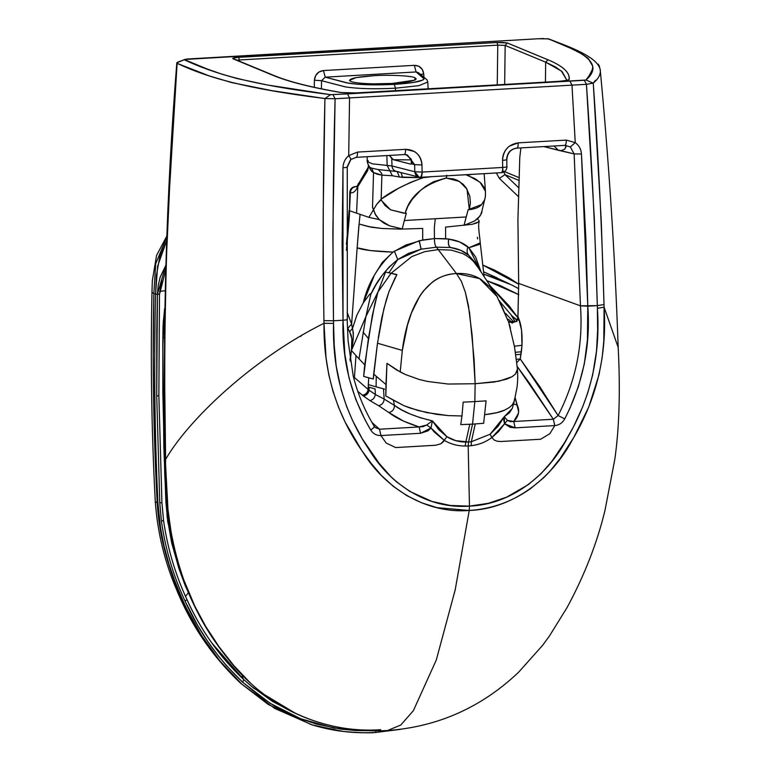 <?xml version="1.0" encoding="UTF-8"?>
<svg xmlns="http://www.w3.org/2000/svg" width="771" height="771" viewBox="0 0 771 771"><rect width="100%" height="100%" fill="white"/><g stroke="black" fill="none" stroke-linecap="round" stroke-linejoin="round"><path stroke-width="1.16" d="M482.781 265.051L494.24 269.956L509.139 277.907L518.681 284.181L482.781 265.051M518.758 196.923L499.338 178.371L496.379 173.003L499.338 178.371L518.758 196.923M497.256 84.858L497.767 45.142L239.347 59.974L239.415 61.208L239.347 59.974L497.767 45.142L497.256 84.858M314.308 87.325L314.395 80.223L315.667 75.51L319.03 71.973L323.444 70.556L414.316 65.342L418.778 66.248L422.277 69.39L423.742 73.949L423.915 77.081L423.742 73.949L420.58 74.421L423.742 73.949C422.884 68.368 419.742 65.496 414.316 65.342L323.444 70.556L325.237 77.167L416.109 71.944L414.316 65.342L416.109 71.944L325.237 77.167L321.526 80.704L314.395 80.223L314.308 87.325M511.443 284.846L483.831 274.187L499.406 279.526L509.429 283.873L483.552 271.797L497.199 277.907M519.028 188.076L504.966 174.641L499.338 178.371L504.966 174.641L503.55 171.21L504.966 174.641L519.028 188.076M504.668 84.434L505.169 45.422L497.767 45.142L497.044 42.501L238.634 57.333L239.347 59.974L236.909 60.167L239.347 59.974L238.634 57.333L497.044 42.501L497.767 45.142L505.169 45.422L507.405 43.003L497.044 42.501L502.692 42.434L507.405 43.003L549.607 60.485C561.288 65.554 567.755 70.836 569.008 76.31L569.191 79.423L567.369 80.319L558.869 81.35L352.79 93.098L340.821 92.53L327.752 90.159C305.451 85.889 287.94 81.254 275.208 76.233L232.938 58.76L233.15 58.085L238.634 57.333C233.892 57.671 232.004 58.153 232.938 58.76L273.454 75.519C288.682 81.774 311.137 87.441 340.821 92.53L356.8 92.944L558.869 81.35C565.268 80.926 568.709 80.29 569.191 79.423C570.048 72.58 562.955 66.027 547.921 59.762L545.675 62.181L505.169 45.422L504.668 84.434M321.42 88.829L321.526 80.704L325.237 77.167L346.237 82.757L357.281 84.212L381.394 84.839L394.376 84.367C375.458 85.311 360.163 84.916 348.511 83.191L325.237 77.167L323.444 70.556C318.038 71.337 315.021 74.556 314.395 80.223L321.526 80.704L321.42 88.829M428.156 88.829L427.77 82.054L418.884 85.658L395.446 88.202L394.376 84.367L395.446 88.202C374.658 89.234 357.946 88.8 345.312 86.882L321.526 80.704L345.601 86.93C358.274 88.81 374.889 89.234 395.446 88.202L395.523 90.699L395.446 88.202L418.894 85.658L427.77 82.054L426.97 79.779L418.287 72.599L416.109 71.944L424.117 78.854C422.614 81.331 412.697 83.172 394.376 84.367L413.15 82.507L422.874 80.039L423.973 78.295L416.109 71.944L418.316 72.619M547.237 38.637L554.301 41.056M186.505 59.059L537.917 38.772L184.173 59.512L207.283 69.053L222.588 74.401L236.745 78.459L267.113 84.955L330.788 94.688L347.48 93.889L585.921 80.039L589.179 75.703L592.34 69.544L592.764 66.258L588.157 58.288L581.642 53.787L570.501 48.207L548.538 38.868L537.917 38.772L543.806 38.55M380.672 729.723C319.531 733.905 259.779 703.663 223.976 653.403C181.917 601.12 163.77 528.742 165.611 459.42C162.845 326.952 166.671 194.928 177.118 63.347L177.349 62.258L177.118 63.347L176.819 62.779L184.25 59.772L176.819 62.779M321.526 723.159C290.204 714.071 263.2 697.418 240.494 673.218C211.688 642.204 190.88 605.861 178.091 564.179C166.613 525.417 165.698 489.228 165.283 459.13L167.953 509.38L171.374 534.313L176.896 558.792L184.529 582.394L194.215 605.033L205.799 626.563L219.051 646.763L233.844 665.595L250.392 683.019C262.159 693.881 275.074 702.959 289.115 710.245M518.729 288.72L511.819 285.029M519.23 180.549L504.966 174.641L519.23 180.549M519.307 177.725L504.504 171.605L519.307 177.725M566.907 80.348L562.213 71.761L555.438 66.904L545.675 62.181L545.425 82.102L545.675 62.181L561.471 71.096L566.897 80.348M233.902 58.924L274.418 75.683C289.376 81.842 311.667 87.46 341.274 92.549L356.8 92.944L558.696 81.36M392.179 83.451L373.366 83.837C362.004 83.596 354.467 82.796 350.766 81.427C347.172 78.989 354.756 77.081 373.501 75.731C388.96 74.642 411.733 75.751 414.914 77.746C418.508 80.194 410.924 82.092 392.179 83.451L414.875 80.126L416.244 78.921L414.914 77.746C411.733 75.751 388.96 74.642 373.501 75.731L356.337 77.563L349.436 80.319L350.766 81.427C354.467 82.796 362.004 83.596 373.366 83.837L392.179 83.451M177.118 63.347C207.293 77.476 244.831 88.559 324.928 98.543C323.049 172.251 322.712 246.277 323.926 320.63L333.486 320.775L333.544 323.425L333.486 320.775L323.926 320.63L323.984 323.28L333.544 323.425L334.228 345.408L336.195 365.917L341.09 389.557L346.632 406.539L352.453 420.291L362.225 438.738L378.966 463.14L391.36 477.201L396.689 482.02L409.893 491.474L432.03 501.468L450.476 505.497L469.452 506.123L469.231 510.469L469.452 506.123C427.654 509.38 389.702 484.41 368.528 448.761C343.953 412.071 332.282 370.292 333.544 323.425L323.984 323.28C323.406 371.555 336.368 414.509 362.871 452.143C385.298 488.361 426.132 513.987 469.231 510.469L455.198 589.854L436.27 660.063L413.362 710.689L400.747 725.048L387.495 730.542L400.747 725.048L413.362 710.689L436.27 660.063L455.198 589.854L469.231 510.469L436.926 507.636L421.477 502.75L406.924 495.676L393.48 486.511L381.298 475.302L371.15 463.313L361.763 450.534L345.109 422.065L338.508 407.175L333.005 391.379L328.812 374.87L326.017 357.725L323.984 323.28C250.7 359.826 187.469 421.226 165.611 459.42C187.469 421.226 250.7 359.826 323.984 323.28L323.059 265.214L323.232 209.808L324.928 98.543L272.038 90.679L231.84 82.613L209.24 75.915L177.118 63.347L169.649 186.823L166.257 261.176L164.425 360.317L165.611 459.42M595.491 80.261L593.275 83.133L601.264 221.075L604.021 304.555C601.968 230.327 598.383 156.523 593.275 83.133L586.432 84.318C591.579 157.756 595.212 231.531 597.332 305.634L604.021 304.555L604.088 307.205L604.021 304.555L597.332 305.634L597.39 308.284L597.332 305.634L587.791 306.183L587.425 339.944L584.331 363.854L578.433 386.512L569.885 408.351L564.738 418.894C562.445 422.951 559.129 425.178 554.792 425.573L549.887 433.659L540.625 439.239L500.716 441.523L496.996 441.185L494.057 439.971L491.917 437.533C485.711 442.082 478.81 444.8 471.206 445.686L468.19 445.966L468.595 441.985L465.819 442.043L465.173 446.033L465.819 442.043C458.629 441.956 452.326 440.174 446.929 436.714L444.173 440.28C450.553 444.096 457.55 446.014 465.173 446.033L468.19 445.966L469.452 506.123L488.361 503.318L506.586 497.189L528.251 484.68L541.03 473.731L551.853 461.347L564.594 442.573L573.605 426.604L582.577 407.078L587.81 392.69L592.629 375.12L596.523 350.969L597.631 330.287L597.39 308.284L604.088 307.205L603.809 341.129L602.093 358.101L598.98 374.851L588.774 406.992L573.971 437.138L560.324 458.263L549.675 471.611L543.738 477.673L530.776 488.438C512.108 501.709 491.59 509.053 469.231 510.469C512.416 509.033 551.728 478.81 572.207 440.125C596.532 399.58 607.153 355.267 604.088 307.205L597.39 308.284C600.609 354.891 590.721 397.903 567.726 437.321C548.104 475.312 511.289 504.581 469.452 506.123L468.19 445.966L465.173 446.033C457.55 446.014 450.553 444.096 444.173 440.28L440.839 443.797L435.557 445.262L395.648 447.556L386.175 443.055L380.941 435.557C376.595 435.663 373.193 433.813 370.745 430.025L365.175 420.099L355.73 399.301L348.897 377.376L344.801 353.879L343.028 320.235L333.486 320.775L343.028 320.235L342.102 244.956L342.97 167.712C343.143 162.854 345.061 158.826 348.704 155.636L349.552 97.917L335.096 98.746L332.86 232.235L333.486 320.775C332.503 246.614 333.043 172.598 335.096 98.746L324.928 98.543L335.096 98.746L333.033 94.717L335.096 98.746L349.552 97.917L347.48 93.889L330.576 94.66L324.928 98.543L330.576 94.66C250.826 84.675 214.685 73.949 184.25 59.772L177.34 62.268M513.582 317.825L511.24 315.233L517.013 320.389L511.24 315.233L515.144 321.7L512.011 316.139M505.535 313.334L513.794 322.047L505.535 313.334M510.441 328.138L508.629 322.008L510.431 328.138M507.906 320.206L507.781 319.213L509.062 319.792L507.781 319.213L507.906 320.206M518.478 320.167L517.726 319.319M508.494 321.671L512.156 322.808L516.435 321.305L518.623 318.269L521.553 330.133L521.986 345.273L514.421 346.246L521.986 345.273C522.497 334.113 521.379 325.111 518.623 318.269L517.967 316.63L517.881 317.652L490.202 285.887L509.072 305.808L517.881 317.633L518.671 283.4L517.919 219.957L519.789 157.371L520.888 147.897L519.789 157.371L517.919 219.957L518.671 283.4L517.967 316.63L518.623 318.269L516.435 321.305L516.917 321.468L508.523 321.69M511.462 322.114L509.062 319.792M469.809 424.252L472.546 424.098L474.84 401.585L463.178 402.154L461.964 415.983L463.178 402.154L474.84 401.585L475.148 383.736L448.23 384.045L427.548 381.452L419.212 379.486L405.777 374.667L396.496 369.887L386.955 363.324L385.808 395.947L404.014 405.719L418.181 410.529L436.444 414.326L448.23 415.598L461.964 415.983L460.75 424.619L469.809 424.252L465.819 442.034L469.809 424.252L460.75 424.619L461.964 415.983L448.23 415.598L426.652 412.572L410.673 408.235L404.014 405.719L393.403 400.197L394.434 405.401L401.633 409.864L410.355 414.104L420.552 417.786L432.396 420.86L438.68 429.611L446.929 436.714L455.854 440.694L468.595 441.985L472.546 424.098L475.244 423.934L471.36 441.725L490.086 434.237L498.162 426.19L504.224 416.735L507.385 420.359L510.412 421.631L513.737 421.515C518.748 416.311 519.914 410.856 517.245 405.17L515.144 397.682L518.575 411.454L518.44 413.256L513.737 421.515L553.347 419.241L529.166 382.811L517.158 366.389L553.337 419.241L558.108 415.559L520.261 358.968L516.368 359.315L520.261 358.968L521.389 351.778L515.404 352.28L521.389 351.778L521.986 345.273L520.261 358.968L539.96 386.965L558.108 415.559C575.821 380.97 583.271 344.406 580.457 305.846L518.671 283.4L580.457 305.846L574.144 153.911L543.834 146.577L558.483 150.306L553.992 145.998L558.483 150.306L574.144 153.911L570.338 146.914L565.104 145.334M347.085 166.95C347.634 167.365 346.266 167.615 342.97 167.712C343.143 162.854 345.061 158.836 348.704 155.636L357.532 152.08C357.503 155.52 357.012 157.265 356.048 157.332L356.048 157.332C357.021 157.294 357.513 155.54 357.532 152.08L405.594 149.323L357.532 152.08L348.704 155.636C350.67 158.267 351.316 159.558 350.632 159.52L347.085 166.95C347.634 167.365 346.266 167.615 342.97 167.712L343.028 320.235C346.324 320.004 347.702 319.666 347.143 319.233L348.068 340.666L353.243 376.171C357.783 393.991 364.77 410.692 374.205 426.276L374.195 426.276M347.326 319.416L347.268 167.124L350.872 159.51L356.202 157.351L404.11 154.566C405.074 154.508 405.565 152.754 405.594 149.323L414.413 151.511C419.164 154.605 421.679 159.086 421.968 164.965L414.634 164.628L407.348 154.923M347.143 319.233C347.702 319.666 346.324 320.004 343.028 320.235C341.784 359.845 351.027 396.439 370.745 430.025C373.55 428.078 374.648 426.777 374.031 426.122C374.648 426.777 373.55 428.078 370.745 430.025C373.193 433.813 376.595 435.663 380.941 435.557L379.505 429.225L375.198 427.519L379.515 429.225L372.007 422.508L379.515 429.225L380.961 435.557L379.515 429.225L380.961 435.557L420.561 433.283L419.125 426.951L423.163 426.642L426.72 424.985L432.396 420.86L430.989 428.001L444.173 440.28L446.929 436.714L432.396 420.86C415.473 416.889 402.819 411.733 394.434 405.401C394.386 409.247 392.535 411.627 388.863 412.533C395.88 417.978 405.97 422.787 419.125 426.951L379.515 429.225L419.125 426.951L420.561 433.283L430.989 428.001L432.396 420.86L426.72 424.985L430.989 428.001L426.72 424.985L419.125 426.951L403.753 421.217L388.863 412.533C392.535 411.627 394.386 409.247 394.434 405.401L384.17 399.07C383.852 402.684 382.002 404.891 378.628 405.71L388.863 412.533L378.628 405.71C382.002 404.891 383.852 402.684 384.17 399.07L375.332 394.473C374.773 397.807 372.971 399.85 369.916 400.583L378.628 405.71L369.916 400.583C372.971 399.85 374.773 397.807 375.332 394.473L369.068 390.193C368.451 393.47 366.553 395.407 363.372 396.005L369.916 400.583L363.372 396.005C366.553 395.407 368.451 393.47 369.068 390.193L375.332 394.473L375.14 388.95L369.155 387.235L369.068 390.193L368.152 389.432C367.536 392.709 365.627 394.646 362.418 395.234L363.372 396.005L362.418 395.234C365.627 394.646 367.536 392.709 368.152 389.432L354.419 377.501L354.014 379.168L354.419 377.501L368.152 389.432L368.711 377.8L363.661 376.412L364.722 364.856L355.99 355.556L354.419 377.501L353.33 376.508L354.419 377.501L355.99 355.556L359.007 358.823L365.888 316.64L377.954 291.958L385.558 272.057L396.901 274.553L389.008 291.592L383.852 308.834L377.491 343.211L373.684 373.974L376.238 376.296L376.094 386.849L383.572 388.825M521.032 354.332L515.751 354.689L521.032 354.332M520.261 358.968L516.753 362.563L520.261 358.968M564.738 418.894C583.001 383.129 590.692 345.553 587.791 306.183L580.457 305.846C583.271 344.406 575.821 380.97 558.108 415.559L564.738 418.894L558.108 415.559L553.347 419.241L554.792 425.573L515.173 427.847L510.132 427.298L504.562 423.78L498.548 431.558L491.917 437.533L494.057 439.971L496.996 441.185L500.716 441.523L540.625 439.239L549.887 433.659L554.792 425.573L553.337 419.241L554.783 425.573C559.129 425.178 562.445 422.951 564.738 418.894M565.124 145.093L566.039 146.336L564.671 149.266L561.124 150.605M516.743 148.109C517.717 148.071 518.208 146.317 518.228 142.857L509.525 146.056C504.909 149.68 502.586 154.441 502.547 160.339L502.702 167.452L502.547 160.339C505.815 160.098 507.183 159.77 506.663 159.346L506.846 159.52C507.414 152.86 510.768 149.063 516.907 148.128L564.97 145.362L570.338 146.914L574.144 153.911L581.469 154.017L585.902 239.261L587.791 306.183L581.469 154.017L574.144 153.911L580.457 305.846L597.332 305.634L594.258 217.229L586.432 84.318L571.986 85.147L575.243 142.635L566.29 140.1L518.228 142.857C518.208 146.288 517.707 148.042 516.743 148.109C510.527 149.102 507.164 152.851 506.663 159.346C507.212 159.77 505.843 160.108 502.547 160.339C503.29 150.22 508.513 144.399 518.228 142.857L566.29 140.1L575.243 142.635C579.011 145.401 581.093 149.198 581.469 154.017C581.093 149.198 579.011 145.401 575.243 142.635L571.986 85.147L349.552 97.917L348.704 155.636C350.67 158.267 351.316 159.558 350.632 159.52L350.872 159.51M381.163 199.805L381.896 175.133L392.372 175.749L387.129 165.408L386.869 155.588L387.129 165.408L372.412 163.847L367.218 161.573L372.345 163.838L391.986 165.967L391.745 158.402L393.374 159.713L411.521 159.896L393.374 159.713L410.692 164.098L411.406 163.809L411.039 158.913L406.028 154.653L411.039 158.913C412.138 162.527 412.254 164.165 411.406 163.809L414.634 164.628L414.779 171.74L391.986 165.967C392.294 168.965 393.836 170.805 396.631 171.49L378.272 169.572L381.626 173.234L381.896 175.133L377.279 174.256L373.54 172.579L371.506 167.876L373.54 172.579L372.518 206.917L375.689 215.157L379.284 219.6L368.923 217.364L360.086 214.348L359.103 224.014L368.509 226.616L381.973 228.476L400.506 229.132L422.672 228.438L422.701 239.993L434.459 238.567L445.609 238.682L445.58 227.117L472.189 224.303L478.936 221.749L478.878 220.333M554.426 41.104L548.538 38.868C585.69 52.65 603.886 64.407 585.97 80.001L593.275 83.133L585.97 80.001L584.37 80.29L586.432 84.318L584.37 80.29L569.914 81.119L571.986 85.147L586.432 84.318L593.275 83.133C611.499 67.511 592.832 55.339 555.689 41.615L562.001 44.236M598.277 64.166L599.626 66.653M604.088 307.205L618.188 347.403L604.088 307.205M570.338 146.914L575.243 142.635L570.338 146.914M564.806 145.343C565.779 145.305 566.271 143.56 566.29 140.1C566.271 143.56 565.779 145.305 564.806 145.343L564.979 145.362M410.692 164.098L393.374 159.713L389.374 155.443L391.745 158.402L391.986 165.967L387.129 165.408L392.372 175.749L399.359 177.012L397.229 171.663L399.359 177.012L392.372 175.749L381.896 175.133L381.153 199.149L398.973 188.047L410.451 182.438L423.269 177.638L399.359 177.012L402.635 177.407L401.026 172.627L402.635 177.407L423.269 177.638C405.199 184.163 391.167 191.324 381.153 199.149L376.797 204.19L368.923 217.364L379.284 219.6L384.131 223.282L389.673 225.864L379.284 219.6L374.677 213.355M385.905 387.688L385.972 384.498L376.238 376.296L385.972 384.498L386.955 363.324L400.207 371.979L402.317 350.42L377.491 343.211L402.317 350.42L400.207 371.979L405.777 374.667L419.212 379.486L427.548 381.452L448.23 384.045L475.148 383.736L472.189 335.838L468.421 305.528L465.376 292.344L461.405 281.434L456.442 273.532C447.016 274.129 438.969 277.001 432.309 282.147L423.452 290.927L419.81 296.025L411.463 312.92L407.483 325.15L402.317 350.42C406.365 317.912 420.311 274.958 456.442 273.532L438.236 249.602L424.782 251.635L411.868 256.541L391.07 273.291L411.868 256.541L424.782 251.635L438.236 249.602L436.367 247.163L421.072 249.206L408.611 253.341L397.72 259.576L388.892 272.828L397.72 259.576L389.288 266.882L382.127 275.411L376.103 284.576L370.87 294.194L365.888 316.64L351.431 350.506L351.875 338.748L351.084 334.922L347.519 327.579M384.69 389.104L376.094 386.849L376.238 376.296M497.324 296.816L490.077 287.101L480.873 279.362C474.011 274.987 465.867 273.04 456.442 273.532L461.405 281.434L465.376 292.344L469.587 312.727L474.107 359.488L475.148 383.736L474.84 401.585L486.087 400.843L474.84 401.585L472.546 424.098L468.595 441.985L471.36 441.725L475.244 423.934L483.658 423.298L486.087 400.843L483.658 423.298L475.244 423.934M350.015 359.806L351.692 348.241L350.015 359.806M300.661 336.464L301.798 334.98M350.217 361.127L351.431 350.506L355.99 355.556L351.431 350.506L350.217 361.127M517.1 371.208L515.423 374.089L512.04 376.74L506.701 379.149L494.047 382.05L475.148 383.736L498.991 381.202L512.04 376.74L515.423 374.089L517.38 369.28M514.508 399.176L514.006 402.038L512.32 404.823L509.332 407.522L504.581 410.162L496.842 412.687L484.872 414.673C493.883 413.613 500.456 412.109 504.581 410.162L509.332 407.522L512.32 404.823L514.276 401.209L512.339 408.254L509.496 412.687L504.224 416.735L490.086 434.237L491.917 437.533L504.562 423.78L504.224 416.735L507.385 420.359L504.562 423.78L503.771 420.022L504.224 416.735L512.243 408.485M364.962 363.083L372.345 315.378L377.954 291.958L365.888 316.64L370.87 294.194L370.61 293.606L369.666 294.3L363.286 302.81L369.666 294.3L370.61 293.606L370.87 294.194C376.759 280.914 385.712 269.378 397.72 259.576L394.386 251.163L393.037 252.107C377.935 266.226 368.018 283.121 363.286 302.81L356.915 315.04L352.52 328.427L349.649 331.752L351.875 338.748L351.749 348.386C353.455 341.119 353.716 334.46 352.52 328.427L351.624 324.09L347.856 328.253L349.649 331.752L352.52 328.427L356.915 315.04L363.286 302.81L374.427 275.054L382.339 262.371L393.037 252.107C374.764 251.462 362.804 250.035 357.156 247.819L351.624 324.09L347.181 312.419L351.624 324.09L353.301 332.879L353.263 337.862L351.431 350.506L365.888 316.64L359.007 358.823L364.741 364.779M347.856 328.253L351.624 324.09L357.156 247.819L370.437 250.565L393.037 252.107L405.758 245.072L422.701 239.993L422.672 228.438L400.506 229.132L381.973 228.476L371.236 227.204L359.103 224.014L357.156 247.819L358.872 225.71M480.179 215.832L474.55 220.998L464.026 225.344L466.185 216.959L435.278 218.742L434.343 227.657L434.459 238.567C434.449 243.058 435.085 245.92 436.367 247.163L438.236 249.602L451.276 250.112L462.841 253.62C469.751 257.186 475.013 262.063 478.637 268.269L479.735 270.062M506.817 166.449C507.337 166.883 505.969 167.211 502.702 167.452C505.969 167.211 507.337 166.883 506.817 166.449L506.846 159.52M398.983 171.846L396.631 171.49C393.836 170.805 392.294 168.965 391.986 165.967L414.779 171.74L414.634 164.628L421.968 164.965L422.113 172.078L414.779 171.74C415.155 174.998 416.889 176.858 419.993 177.32L419.993 177.32C421.005 177.253 421.708 175.499 422.113 172.078L502.702 167.452C503.049 170.825 502.769 172.559 501.863 172.627L501.863 172.627C502.769 172.559 503.049 170.825 502.702 167.452C502.673 170.883 502.181 172.637 501.217 172.694L501.217 172.694C502.181 172.637 502.673 170.883 502.702 167.452L422.113 172.078C422.094 175.509 421.592 177.263 420.629 177.32L420.629 177.32C421.592 177.263 422.094 175.509 422.113 172.078C421.708 175.499 421.005 177.253 419.993 177.32L419 177.176L414.779 171.74L422.113 172.078L421.968 164.965C420.802 154.961 415.347 149.747 405.594 149.323C405.575 152.783 405.074 154.537 404.11 154.566M357.734 391.282L362.418 395.234L357.734 391.282M356.048 186.543L355.894 186.63C352.617 187.151 350.776 189.136 350.381 192.596L349.485 210.724L356.568 213.143L357.802 186.669L357.031 188.134C354.93 191.883 352.723 193.367 350.381 192.596L350.207 192.538C350.603 189.078 352.434 187.083 355.71 186.563L356.732 186.495L355.71 186.563C352.434 187.083 350.603 189.078 350.207 192.538L349.33 216.863L347.788 235.271L349.485 210.724L368.923 217.364L376.797 204.19L381.144 199.747L384.989 205.481L390.608 209.818L381.578 200.701M355.71 186.563C352.434 187.083 350.603 189.078 350.207 192.538C350.603 189.078 352.434 187.083 355.71 186.563L356.684 186.428M373.752 211.206L372.518 206.917L373.54 172.579L370.947 170.256L368.326 164.695L368.307 166.459L368.326 164.695C369.849 169.225 371.583 171.846 373.54 172.579L381.896 175.133L381.626 173.234L378.272 169.572L372.566 168.329M368.095 160.58L368.268 162.276M480.246 242.884L480.246 242.894C479.87 237.034 477.644 225.624 479.234 221.287L476.526 223.06L472.189 224.303L445.58 227.117L445.609 238.682L448.712 239.029C447.874 243.328 448.471 246.161 450.505 247.501L436.367 247.163L450.505 247.501C448.471 246.161 447.874 243.328 448.712 239.029L434.459 238.567L434.343 227.657L435.278 218.742L404.361 220.516L406.327 213.249L405.141 213.316C409.603 196.441 423.327 184.693 446.313 178.053L446.66 175.374L446.313 178.053L459.4 181.416L467.033 189.184L469.346 209.635L470.426 202.889L469.78 196.142L466.156 187.806L463.005 184.134L457.376 180.337L453.184 178.862L445.744 178.12L433.639 181.696L425.737 186.274L420.455 190.437L412.128 199.448L407.753 206.483L405.141 213.316L406.327 213.249L404.361 220.516L466.185 216.959L468.161 209.702L481.567 204.594C479.186 207.312 475.109 208.989 469.346 209.635L468.161 209.702L464.026 225.344L474.55 220.998L478.54 217.865L481.277 213.74L481.393 212.382L480.834 214.704M478.097 219.571L477.201 218.819M477.413 237.285L477.596 238.904M460.701 175.046L471.91 174.41L466.686 175.142L475.167 178.718L481.181 183.325L484.689 188.317L485.451 191.295M481.277 213.74L485.431 196.422L485.451 191.247L480.063 182.255L466.677 174.709L460.692 175.046M485.373 193.82L485.47 195.092M485.441 196.335L484.708 199.756L481.567 204.594M404.361 220.516L402.202 228.9L389.673 225.864L402.202 228.9L404.361 220.516M484.13 276.779L480.246 242.894L468.874 247.751L467.958 246.932C466.551 250.556 466.869 253.408 468.932 255.49L460.894 250.363L450.582 247.51C448.558 246.171 447.961 243.366 448.789 239.077C447.961 243.366 448.558 246.171 450.582 247.51C458.205 248.657 464.325 251.317 468.932 255.49C466.869 253.408 466.551 250.556 467.958 246.932C463.111 242.836 456.721 240.215 448.789 239.077L459.718 241.978L468.874 247.751L479.244 244.436L480.198 242.682M468.874 247.751L475.649 257.022L481.104 272.144L468.874 247.751M404.544 213.345L390.608 209.818L405.141 213.316M478.28 267.682L474.647 262.015L468.932 255.49L478.637 268.269L468.932 255.49L474.753 262.169M446.313 178.053L446.872 175.364L446.313 178.053M367.198 156.715L367.208 161.611C368.365 166.16 370.186 168.415 372.682 168.367L378.272 169.572L396.14 171.384M355.383 186.524C352.029 187.074 350.169 188.982 349.803 192.268L349.475 210.714M349.08 210.367L347.258 234.885L347.788 235.271L347.258 234.876L346.401 244.349M346.41 250.257L347.788 235.271L346.401 250.324M518.758 294.647L499.714 285.347L486.703 280.644L518.758 294.647M431.114 176.752L423.269 177.638L431.095 176.752M481.971 211.659L481.663 212.7M355.894 186.63C352.617 187.151 350.776 189.136 350.381 192.596C352.723 193.367 354.93 191.883 357.031 188.134L358.168 183.816L357.802 186.669L367.757 170.439L368.307 166.459L367.757 170.439L357.802 186.669L356.568 213.143L360.086 214.348L359.103 224.014M356.751 186.813L368.422 166.95M368.152 168.637L368.22 168.039M358.168 183.816L359.826 182.158M419.077 177.195L419.993 177.32M396.737 274.823L391.07 273.291L377.954 291.958L391.07 273.291L385.558 272.057L377.954 291.958L374.773 304.005L368.413 338.459L363.112 332.147L368.413 338.459L363.661 376.412L373.299 378.995L377.578 342.565M501.217 172.694L460.923 175.007M434.459 238.567L419.193 240.725L421.159 249.187L436.367 247.163C435.085 245.92 434.449 243.058 434.459 238.567M421.072 249.206L419.193 240.725L421.159 249.187L419.106 240.783L394.386 251.163L397.72 259.576L421.072 249.206M496.649 295.736L478.637 268.269C475.013 262.063 469.751 257.186 462.841 253.62L451.276 250.112L438.236 249.602L456.442 273.532L479.601 278.601L497.247 296.7M499.627 300.835L507.646 320.042M510.566 330.133L511.212 332.715M378.31 337.64L381.886 317.488L386.204 300.121L389.008 291.592L395.407 277.165M373.684 373.974L373.299 378.995L368.711 377.8L368.307 384.623L376.094 386.849L368.307 384.623L368.152 389.432L369.068 390.193L369.155 387.235L375.14 388.95L375.332 394.473L384.17 399.07L383.495 388.806L384.17 399.07L394.434 405.401L393.403 400.197L385.808 395.947L385.857 389.432M517.331 368.191L517.341 368.278C517.91 374.802 517.823 381.047 517.071 387.003L514.276 401.209M411.406 163.809L414.634 164.628L407.117 154.855L404.409 154.557M517.245 405.17L513.563 403.917L517.245 405.17M515.173 427.847L554.783 425.573L553.347 419.241L513.737 421.515L515.173 427.847L513.737 421.515L507.385 420.359L504.562 423.78L515.173 427.847M565.741 147.82L565.529 145.353M471.206 445.686C478.81 444.8 485.711 442.082 491.917 437.533L490.086 434.237L471.36 441.725L471.206 445.686L471.36 441.725L468.595 441.985L468.19 445.966L471.206 445.686M420.561 433.283L380.941 435.557L386.175 443.055L395.648 447.556L409.844 446.746L435.557 445.262L440.839 443.797L443.46 441.629L444.173 440.28L434.314 432.049L430.989 428.001L428.05 430.816L420.561 433.283M414.846 80.136L414.914 77.746L414.846 80.136M567.475 80.184L569.191 79.423L567.475 80.184M347.48 93.889L349.552 97.917L571.986 85.147L569.914 81.119L347.48 93.889M547.921 59.762L507.405 43.003L505.169 45.422L545.675 62.181L547.921 59.762M196.672 610.545L178.573 567.523L167.75 521.784L165.938 502.528L163.857 447.093L162.787 346.362L164.57 310.029L163.298 321.738L162.854 337.688L164.194 337.659L162.854 337.688L162.845 392.535L164.763 474.82L167.134 516.994L171.682 542.919L178.93 568.584L185.146 585.449L196.682 610.555M400.65 729.347L375.766 732.45L400.602 729.347M375.728 730.445L375.766 732.45C353.658 733.713 332.118 731.091 311.156 724.567L268.298 704.492L241.978 684.272C226.375 669.903 212.873 653.615 201.482 635.429C175.875 595.308 161.12 551.12 157.207 502.837L155.279 501.642L157.207 502.837C153.477 433.138 152.35 363.411 153.843 293.655L151.974 292.286L153.843 293.655L153.227 354.988L153.68 404.698L157.207 502.837C158.518 525.263 163.105 548.075 170.95 571.282L184.385 604.474L192.519 620.337L201.482 635.429L220.149 661.277L241.978 684.272L274.794 708.462L312.033 724.836L343.49 731.486C360.259 732.855 371.024 733.173 375.766 732.45L375.728 730.445M166.864 236.726L155.703 263.817L153.843 293.655L155.569 294.098C153.863 363.951 154.653 433.649 157.92 503.203L160.58 528.337L164.088 546.051L169.109 564.584L176.26 585.208L185.956 607.452L201.482 635.429C175.133 592.388 160.609 548.316 157.92 503.203L157.207 502.837L157.92 503.203C154.653 433.649 153.863 363.951 155.569 294.098L153.843 293.655L155.703 263.817L166.864 236.726M368.451 730.715L355.894 730.513L341.081 729.154L316.563 724.075L302.54 719.468L288.393 713.416L274.235 705.831L261.379 697.427L242.653 682.219L226.674 665.922L218.154 655.707L207.476 641.087L197.598 625.32L185.107 601.207C173.321 575.879 165.428 549.212 161.418 521.206L159.78 503.049L156.715 396.063L157.429 294.243L155.569 294.098L157.621 266.217L166.7 240.552L159.664 257.263L156.407 275.459L155.569 294.098L157.429 294.243L158.161 285.655L160.156 277.242L165.755 265.455L157.429 294.243L156.764 330.47L156.715 396.063L159.78 503.049L161.418 521.206C165.428 549.212 173.321 575.879 185.107 601.207C199.111 632.259 218.299 659.253 242.653 682.219L270.052 703.258L300.786 718.794L333.978 728.055L368.461 730.715M250.585 685.592L272.317 701.331L295.842 713.57L253.813 688.243L243.829 679.675C219.774 656.988 200.826 630.302 186.987 599.616L186.987 599.616C175.325 574.559 167.519 548.181 163.548 520.473L161.418 521.206L163.462 520.377M211.524 642.59L243.819 679.656L242.653 682.219L243.819 679.656C219.735 656.95 200.768 630.244 186.91 599.539L185.107 601.207L186.91 599.539M158.787 395.6L156.715 396.063L158.865 395.687L161.92 502.567L163.548 520.473M161.843 502.48L159.78 503.049L161.843 502.48M162.055 277.994L159.491 294.156L157.429 294.243L159.163 294.3M159.491 294.156L158.865 395.687M241.969 674.664L243.202 679.097L241.969 674.664M185.541 596.436L188.22 592.783M159.693 291.351L165.004 290.792L159.693 291.351M554.368 41.085L548.509 38.849M165.283 459.13C162.488 326.634 166.334 194.552 176.8 62.894M600.156 69.014C608.926 161.91 614.93 254.709 618.188 347.403C620.424 390.907 619.277 428.339 614.757 459.68L604.994 510.315C597.217 542.707 584.582 575.127 567.07 607.548L549.347 636.133L542.62 645.346L518.546 672.293C481.451 707.46 437.764 726.88 387.495 730.542C364.558 731.756 342.43 729.26 321.121 723.044M500.446 302.251L513.303 317.44M517.89 317.613L516.377 320.996C515.153 322.211 513.197 322.326 510.498 321.353L512.291 323.213M375.275 427.587L374.205 426.276M404.264 154.585L407.098 154.855M496.688 295.804L508.6 321.931L514.546 346.979L517.341 368.287M478.338 267.778L480.362 270.997M396.188 171.403L420.089 177.34L502.056 172.637C505.178 171.846 506.826 169.842 507 166.632M484.149 173.706L485.451 191.247M396.053 171.364L396.747 171.509M481.933 211.794L481.557 213.239M511.693 315.773L517.206 320.071M567.446 80.3L567.697 80.097C564.989 80.329 573.585 79.779 558.782 81.331M164.599 308.728L163.009 326.519L162.787 346.536M268.298 704.492L240.793 683.376C212.777 656.959 191.439 625.898 176.79 590.181C164.686 562.011 157.515 532.501 155.279 501.642C151.579 431.914 150.48 362.139 151.974 292.305L152.33 280.692L156.58 255.374L166.893 235.965M252.955 687.549L243.829 679.675M165.601 270.303L159.568 294.214"/></g></svg>
